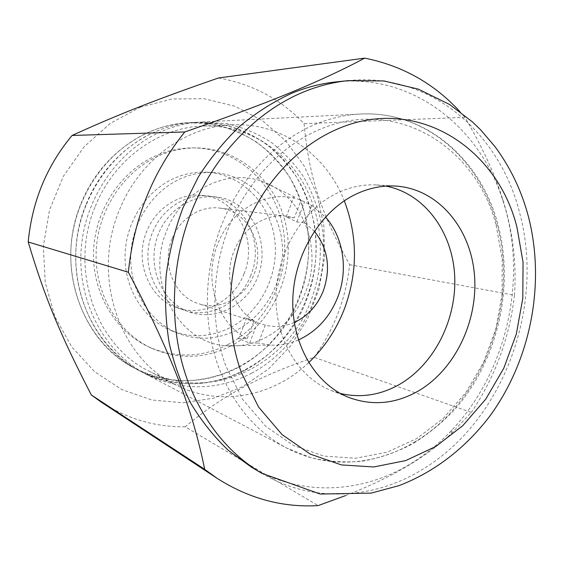 <?xml version="1.0" encoding="UTF-8"?>
<svg xmlns="http://www.w3.org/2000/svg" width="564" height="564" viewBox="0 0 564 564"><rect width="100%" height="100%" fill="white"/><g stroke="black" fill="none" stroke-linecap="round" stroke-linejoin="round"><path stroke-width="0.42" stroke-dasharray="2.82 2.11" d="M251.904 373.079C217.084 390.965 181.805 391.338 146.069 374.193C105.024 352.852 77.536 302.692 81.131 249.838C84.67 196.991 119.23 148.395 163.962 130.439C176.278 125.483 188.813 122.677 201.559 122.028L226.263 123.544C242.28 127.203 257.17 133.4 270.931 142.128C283.812 152.125 294.866 163.955 304.088 177.611C312.125 192.07 317.962 207.503 321.586 223.894C332.048 282.092 303.002 345.788 251.904 373.079M229.682 327.903C210.732 337.202 191.443 338.181 171.816 330.835C144.187 319.858 124.482 289.184 125.053 255.64C125.568 222.11 146.506 190.082 175.08 177.949C185.415 173.578 195.969 171.66 206.727 172.196C241.406 174.029 269.881 203.23 274.612 238.783C279.504 274.337 260.709 312.188 229.682 327.903M236.379 330.25C217.239 339.69 197.752 340.705 177.935 333.289C150.031 322.206 130.122 291.137 130.721 257.142C131.257 223.154 152.456 190.674 181.333 178.372C191.781 173.938 202.441 171.992 213.312 172.535C248.336 174.389 277.051 203.964 281.796 239.961C286.702 275.958 267.717 314.296 236.379 330.25M238.452 367.432C204.295 384.775 169.715 385.036 134.697 368.221C94.484 347.304 67.588 298.426 71.05 247.011C74.455 195.609 108.161 148.36 151.92 130.869C163.969 126.047 176.243 123.312 188.736 122.677L212.945 124.143C228.66 127.704 243.274 133.738 256.796 142.248C269.451 151.991 280.322 163.525 289.402 176.842C297.327 190.949 303.087 206.001 306.682 222.004C317.067 278.806 288.585 340.959 238.452 367.432M245.093 370.217C210.605 387.828 175.679 388.145 140.309 371.168C99.68 350.04 72.488 300.527 76.02 248.4C79.496 196.293 113.618 148.381 157.857 130.658C170.039 125.765 182.44 123.001 195.066 122.36L219.516 123.854C235.378 127.457 250.134 133.569 263.776 142.191C276.543 152.054 287.499 163.736 296.657 177.223C304.638 191.506 310.433 206.741 314.042 222.942C324.462 280.428 295.705 343.342 245.093 370.217M227.412 344.83C201.693 357.597 175.58 358.351 149.072 347.086C115.296 331.717 91.897 292.66 93.596 250.776C95.231 208.906 122.05 169.651 157.8 154.938C169.27 150.228 180.973 147.881 192.909 147.895C238.297 148.113 276.339 184.788 283.403 230.105C290.693 275.429 267.287 324.321 227.412 344.83M230.641 346.07C204.802 358.937 178.562 359.712 151.92 348.39C117.975 332.95 94.456 293.647 96.169 251.481C97.826 209.329 124.806 169.799 160.747 154.994C172.281 150.25 184.047 147.888 196.039 147.909C241.66 148.12 279.85 185.027 286.928 230.62C294.232 276.219 270.706 325.414 230.641 346.07M336.299 81.872C412.961 73.595 479.569 127.112 502.594 199.748C528.355 276.586 507.551 371.105 451.912 430.036C439.793 442.994 426.391 454.013 411.692 463.1C363.385 493.197 301.937 497.356 251.502 467.211M218.465 77.987C252.284 83.944 280.816 99.158 304.052 123.636C309.375 178.485 320.556 211.641 349.645 264.692C345.894 298.8 334.05 329.679 314.127 357.329C285.941 366.981 262.302 376.971 243.218 387.292C223.964 397.394 204.619 410.557 185.189 426.786L318.103 505.605M140.295 107.202L172.21 98.968L204.288 98.749L234.85 106.215L262.45 120.647L285.927 141.056L304.37 166.274L317.151 195.031L323.905 226.023L324.462 257.91L318.879 289.395L307.394 319.21L290.432 346.106L268.605 368.934L242.724 386.594L213.798 398.135L183.046 402.781L151.878 400.003L121.859 389.583L94.646 371.725L71.861 347.086L54.99 316.82L45.233 282.529L43.336 246.193L49.519 209.998L63.436 176.165L84.163 146.718L110.34 123.333L140.295 107.202M345.52 495.615C371.415 485.456 393.39 474.789 411.438 463.608C426.109 454.57 439.166 444.792 450.608 434.273L471.356 412.411L314.127 357.329M349.645 264.692L514.502 295.254C509.398 338.04 495.016 377.097 471.356 412.411M514.502 295.254C516.666 262.697 512.718 230.669 502.672 199.184C495.002 174.459 482.431 147.19 464.969 117.368L304.052 123.636M459.738 111.453L464.969 117.368M385.995 186.113L376.583 184.964C363.611 184.238 350.773 186.804 338.069 192.655C303.418 208.68 277.206 251.043 276.043 294.845C274.795 338.668 298.384 377.746 331.343 390.556L340.36 393.46M185.189 426.786C155.572 427.202 127.697 419.052 101.576 402.336M308.691 362.61C273.209 396.682 219.149 407.532 175.242 384.634C119.603 358.168 91.142 276.282 119.42 210.041C139.209 160.056 186.289 126.117 232.424 124.806C281.887 122.458 326.394 154.994 344.294 200.812M95.323 206.29C114.034 159.288 158.766 127.323 202.913 126.047C243.881 124.51 281.774 146.929 302.403 181.573C322.897 216.393 325.9 261.492 311.116 300.196C287.753 365.423 210.337 403.69 148.981 371.119C95.767 345.732 68.604 268.542 95.323 206.29M294.267 322.488C284.749 326.641 275.091 327.529 265.284 325.153L258.326 343.046L249.612 343.074L238.586 338.696L247.201 338.611C217.323 323.962 202.913 279.716 217.796 243.93C231.508 207.601 270.769 188.122 301.134 200.234L311.807 205.451L325.456 217.034M166.683 230.775C182.651 188.933 229.132 167.353 264.354 182.341C304.003 197.139 322.777 249.922 305.688 291.75C293.351 324.674 261.132 348.044 228.378 345.817C179.972 345.288 144.194 282.783 166.683 230.775M158.498 233.785C146.097 264.065 160.409 300.866 187.544 311.307C214.51 322.206 246.778 305.688 257.762 276.973C269.113 248.421 257.269 213.305 231.155 201.122C205.233 188.503 170.504 203.329 158.498 233.785M172.112 238.713C161.093 264.608 174.692 296.777 198.669 303.707C220.249 311.074 245.474 297.235 253.969 274.386C265.905 246.235 248.28 210.781 219.713 208.088C200.601 205.458 179.944 218.437 172.112 238.713M247.201 338.611L254.216 320.613L246.602 318.159L254.991 321.91L265.284 325.153M254.216 320.613C232.974 308.889 223.351 276.945 234.011 251.121C242.788 228.082 265.616 213.284 286.512 216.181L294.267 217.866L301.134 200.234M311.807 205.451L304.99 222.984L296.784 221.927L286.152 216.872L294.267 217.866M286.152 216.872L294.006 196.766M238.586 338.696L246.602 318.159M296.784 221.927L304.567 201.933M249.612 343.074L257.558 322.657M304.99 222.984L314.359 231.177M298.398 339.979C289.353 343.92 280.026 345.626 270.424 345.097L258.326 343.046M244.064 273.702C233.933 300.964 203.322 317.313 177.378 307.838C149.474 299.117 133.816 261.618 146.703 231.473C155.854 207.968 179.754 192.817 202.123 195.398C236.69 197.943 258.319 240.243 244.064 273.702M250.825 275.317C240.574 302.931 209.667 319.52 183.469 309.953C155.283 301.148 139.477 263.169 152.52 232.615C161.79 208.786 185.951 193.431 208.539 196.039C243.444 198.613 265.235 241.427 250.825 275.317M86.334 203.858C105.271 156.425 150.355 124.038 195.066 122.36C237.106 120.435 276.141 143.164 297.418 178.478C318.575 213.982 321.762 260.06 306.647 299.569C282.783 366.24 203.111 405.171 140.309 371.168C86.532 344.928 59.269 266.821 86.334 203.858M81.223 203.075C99.92 156.298 144.483 124.341 188.736 122.677C230.352 120.774 269.042 143.207 290.164 178.083C311.166 213.157 314.367 258.686 299.413 297.707C275.796 363.569 196.85 401.885 134.697 368.221C81.47 342.235 54.504 265.165 81.223 203.075M496.123 225.212L502.221 259.306L502.066 294.486L495.742 329.327L483.524 362.462L465.843 392.551L443.311 418.319L416.74 438.559L387.144 452.173L355.736 458.243L323.955 456.107L293.393 445.433L265.757 426.356L242.731 399.524L225.868 366.156C210.323 323.891 211.225 271.982 228.864 227.109C246.694 182.299 280.23 146.661 318.068 130.143C395.653 95.57 476.347 146.703 496.123 225.212M415.189 441.654C376.033 465.61 327.494 469.579 286.604 447.999C255.993 431.707 233.376 404.903 218.776 367.587C202.695 324.159 203.576 270.748 221.751 224.599C240.116 178.52 274.689 141.931 313.654 125.053C329.002 118.503 344.484 114.83 360.1 114.041C424.692 110.452 479.534 158.949 496.553 222.992C519.55 302.607 484.067 400.75 415.189 441.654M348.101 80.645C429.606 71.832 498.964 132.258 519.197 211.204C545.423 304.948 504.491 419.207 423.825 468.592C374.968 499.337 312.787 503.814 261.696 473.274M146.069 374.193L286.604 447.999L311.293 457.813C328.417 461.712 345.661 462.804 363.012 461.098C380.185 457.855 396.689 452.138 412.538 443.939C427.815 434.47 441.838 423.042 454.598 409.654C497.772 360.861 514.925 286.822 497.758 223.781C480.775 159.372 425.334 110.417 360.1 114.041L201.559 122.028M171.816 330.835L177.935 333.289M134.697 368.221L140.309 371.168L134.697 368.221M149.072 347.086L151.92 348.39M502.594 199.748L502.672 199.184M451.912 430.036L450.608 434.273M376.583 184.964L395.568 186.057M331.343 390.556L349.031 397.528M192.909 147.895L196.039 147.909M188.736 122.677L195.066 122.36L188.736 122.677M206.727 172.196L213.312 172.535M202.913 126.047L232.424 124.806M294.894 197.104L264.354 182.341M254.991 321.91L198.669 303.707M286.512 216.181L219.713 208.088M270.424 345.097L228.378 345.817M148.981 371.119L175.242 384.634M177.378 307.838L183.469 309.953M202.123 195.398L208.539 196.039"/><path stroke-width="0.85" d="M261.696 473.274L251.502 467.211L228.526 450.509C214.334 437.093 201.856 421.519 191.097 403.789C181.495 384.986 174.184 364.732 169.179 343.032C165.597 320.768 164.617 298.053 166.225 274.894C169.327 251.798 174.946 229.372 183.067 207.608L198.366 176.913C210.576 157.85 224.486 140.873 240.102 125.969C256.472 112.447 273.737 101.527 291.905 93.208C306.583 87.194 321.381 83.416 336.299 81.872L348.101 80.645C332.986 82.21 317.99 86.052 303.108 92.172C256.176 111.672 214.031 155.34 191.711 210.929C169.609 266.589 168.791 331.244 188.63 383.28C204.838 423.818 229.188 453.816 261.696 473.274L320.246 494.043L371.168 493.105L398.981 485.639C434.964 471.885 466.231 447.287 490.024 415.83C530.759 359.86 545.578 284.03 528.567 217.161C521.785 191.238 510.589 167.719 494.973 146.619L480.535 129.72L472.554 121.993L449.586 104.474L418.354 89.14L384.042 80.955L348.101 80.645M364.682 58.134C343.8 69.351 319.294 80.758 291.158 92.348C263.388 103.861 227.927 117.065 184.773 131.962L72.072 135.473C95.817 124.63 118.56 114.978 140.302 106.511C161.946 98.009 187.995 88.499 218.465 77.987L364.682 58.134C402.252 65.643 433.935 83.416 459.738 111.453M356.307 193.995C369.272 187.967 382.357 185.316 395.568 186.057C437.333 188.595 469.897 226.876 474.303 273.159C478.871 319.471 455.733 369.131 418.347 390.993C395.667 403.909 372.557 406.087 349.031 397.528C315.48 384.5 291.468 344.378 292.822 299.258C294.091 254.167 320.951 210.513 356.307 193.995M340.36 393.46C360.713 398.205 380.397 395.202 399.425 384.436C434.654 364.118 457.143 318.745 454.633 275.112C452.194 231.501 424.354 193.445 385.995 186.113M91.312 394.962C60.277 334.671 45.282 298.969 28.2 241.984L128.345 272.25C171.646 353.945 192.479 409.365 204.704 469.347L91.312 394.962L101.576 402.336L217.196 478.378C248.985 498.604 282.62 507.678 318.103 505.605L345.52 495.615M128.345 272.25C133.823 218.804 152.632 172.041 184.773 131.962M217.196 478.378L204.704 469.347M28.2 241.984C32.092 201.433 46.713 165.936 72.072 135.473M344.294 200.812C357.766 236.316 357.816 272.292 344.456 308.755C336.419 329.587 324.497 347.544 308.691 362.61M325.456 217.034C343.596 237.232 348.404 270.036 337.78 297.157C329.771 317.215 316.644 331.484 298.398 339.979M314.359 231.177C328.008 248.463 331.005 268.323 323.355 290.756C317.398 305.596 307.704 316.171 294.267 322.488M241.434 372.811C225.614 329.355 226.615 275.852 244.741 229.583C263.05 183.378 297.404 146.654 336.045 129.657C415.301 94.096 497.131 146.788 516.962 227.299L523.054 262.281L522.8 298.37L516.3 334.121L503.821 368.144L485.801 399.072L462.861 425.594L435.824 446.469L405.699 460.584L373.735 466.964L341.368 464.919L310.235 454.098L282.063 434.604L258.601 407.095L241.434 372.811"/></g></svg>
